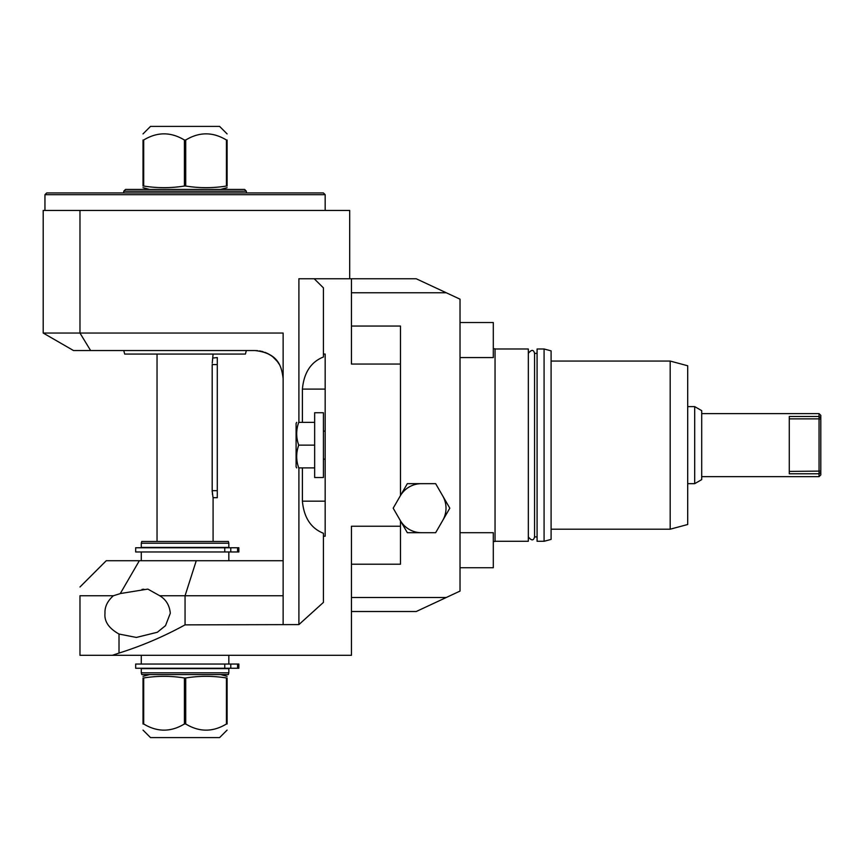 <?xml version="1.0" encoding="UTF-8"?>
<svg xmlns="http://www.w3.org/2000/svg" width="864" height="864" viewBox="0 0 864 864"><rect width="100%" height="100%" fill="white"/><g stroke="black" fill="none" stroke-linecap="round" stroke-linejoin="round"><path stroke-width="1.3" d="M120.884 593.46L147.841 589.097L159.754 595.75C166.061 599.573 169.571 605.405 170.305 613.267L165.51 625.655L157.345 632.264L136.372 637.438L119.016 634.036C108.821 628.322 104.144 621.4 104.987 613.267C104.652 606.884 107.449 601.042 113.368 595.75L79.974 595.75C79.974 584.053 79.974 584.053 79.974 595.75C79.974 584.053 79.974 584.053 79.974 595.75L79.974 655.301L351.443 655.301L351.443 597.499L446.267 597.499L416.221 611.518L351.443 611.518M442.724 520.441A24.516 24.516 0 0 0 442.724 495.925M421.492 483.667A24.516 24.516 0 0 0 400.475 495.558L400.475 326.052L351.443 326.052L351.443 278.759L314.204 278.759L323.417 287.863L323.417 354.067L325.166 354.067L325.166 536.209L323.417 536.209L323.417 602.402L298.901 624.596L185.058 624.866C163.706 636.563 141.696 645.97 119.016 653.076L119.016 634.036M446.267 597.499L460.026 591.084L460.026 299.182L446.267 292.766L351.443 292.766M351.443 597.499L351.443 564.214L400.475 564.214L400.475 520.819A24.516 24.516 0 0 0 421.492 532.699M351.443 564.214L351.443 526.23L400.475 526.23M112.32 655.301L119.016 653.076M446.267 292.766L416.221 278.759L351.443 278.759M298.901 422.366L298.901 278.759L314.204 278.759M493.301 541.458L495.05 541.458L495.05 348.808L493.301 348.808M495.05 541.285L528.325 541.285L528.325 353.365C531.511 349.445 533.596 349.445 534.557 353.365L534.557 536.911C533.596 540.832 531.511 540.832 528.325 536.911L528.325 348.991L495.05 348.991M537.084 541.285L537.084 348.991L544.082 348.991L544.082 541.285L537.084 541.285M544.082 348.991L551.092 350.86L551.092 539.406L544.082 541.285M670.183 529.2L687.701 524.502L687.701 365.764L670.183 361.066L670.183 529.2L551.092 529.2M687.701 483.667L694.699 483.667L694.699 406.609L687.701 406.609M694.699 483.667L701.708 479.617L701.708 410.648L694.699 406.609M789.275 418.867L819.05 418.867L819.05 416.48L789.275 416.48L789.275 473.785L819.05 473.785L820.8 472.489L820.8 415.357L819.05 413.608L819.05 416.48L820.8 417.776M701.708 476.658L819.05 476.658L820.8 474.908L820.8 472.489M820.8 419.17L819.05 418.867L819.05 476.658M789.275 471.409L820.8 471.096M460.026 322.542L493.301 322.542L493.301 357.566L460.026 357.566M460.026 532.699L493.301 532.699L493.301 567.734L460.026 567.734M400.475 364.046L351.443 364.046L351.443 326.052M302.4 422.366L302.4 389.092C303.934 372.676 310.932 361.973 323.417 356.994L323.417 354.067M323.417 536.209L323.417 533.282C310.932 528.293 303.934 517.59 302.4 501.174L302.4 467.899M298.901 624.596L298.901 467.899M323.417 412.733L323.417 477.533L314.658 477.533L314.658 412.733L323.417 412.733M314.658 422.366L298.728 422.366C296.017 422.366 296.017 422.366 298.728 422.366C296.017 429.959 296.017 437.551 298.728 445.133C296.017 452.725 296.017 460.318 298.728 467.899L314.658 467.899M298.728 445.133L314.658 445.133M298.728 467.899C296.017 467.899 296.017 467.899 298.728 467.899M296.687 422.366L296.093 423.403L296.093 466.873L296.687 467.899M349.682 278.759L349.682 210.449L43.2 210.449L43.2 333.05L283.133 333.05L283.133 624.596M43.2 333.05L73.537 350.557L90.634 350.557L79.974 333.05L79.974 210.449M44.95 210.449L44.95 194.692L325.166 194.692L325.166 210.449M90.634 350.557L255.118 350.557C277.754 353.257 281.491 365.396 283.133 378.583M79.974 586.991L106.25 560.725L283.133 560.725M185.058 624.866L185.058 595.75L283.133 595.75M159.754 595.75L185.058 595.75L196.258 560.725M143.899 589.237L142.02 589.399M113.368 595.75L119.923 593.719M141.275 560.725L141.275 551.966M228.841 560.725L228.841 551.966M224.77 547.765L238.853 547.765L238.853 551.966L135.67 551.966L135.67 547.765L224.77 547.765L224.77 551.966M228.841 547.409L141.275 547.409L141.275 543.208L228.841 543.208L228.841 547.409M228.841 543.208L228.377 541.458L141.75 541.458L141.275 543.208M157.043 354.067L157.043 541.458M213.084 354.067L212.231 363.182M212.382 361.346L212.598 359.856M212.976 358.02L217.285 357.566L217.285 364.576L212.188 364.576L212.188 490.666L212.954 497.135M212.447 494.37L212.371 493.83M212.231 492.059L212.188 490.666L217.285 490.666L217.285 364.576M217.285 490.666L217.285 497.675L213.084 497.675L213.084 541.458M246.359 350.557L245.419 354.067L124.697 354.067L123.757 350.557M255.118 350.557L257.515 350.665M259.61 350.924L263.207 351.756M264.73 352.264L265.853 352.706M266.436 352.955L271.058 355.536M271.523 355.871L272.646 356.724M273.24 357.221L277.182 361.325M277.744 362.059L279.202 364.262M277.981 362.383L277.474 361.703M276.858 360.914L272.981 356.994M271.922 356.162L269.276 354.402M268.758 354.11L267.268 353.333M262.472 351.54L261.587 351.324M260.42 351.065L259.546 350.914M257.666 350.676L257.051 350.633M44.95 194.692L46.699 192.942L323.417 192.942L325.166 194.692M123.757 192.942L123.757 191.192L246.359 191.192L246.359 192.942M123.757 191.192L125.518 189.443L244.609 189.443L246.359 191.192M185.717 186.03L185.717 140.022C199.292 131.803 212.868 131.803 226.444 140.022L227.092 140.022C227.092 131.803 227.092 131.803 227.092 140.022L227.092 186.03C227.092 188.212 227.092 188.212 227.092 186.03L226.444 186.03C212.868 188.212 199.292 188.212 185.717 186.03L184.41 186.03C170.834 188.212 157.259 188.212 143.683 186.03L143.024 186.03C143.024 188.212 143.024 188.212 143.024 186.03L143.024 140.022C143.024 131.803 143.024 131.803 143.024 140.022L143.683 140.022C157.259 131.803 170.834 131.803 184.41 140.022L184.41 186.03M226.444 140.022L226.444 186.03M185.717 140.022L184.41 140.022M143.024 133.898L150.53 126.392L219.586 126.392L227.092 133.898M143.683 140.022L143.683 186.03M228.841 664.049L228.841 655.301M141.275 664.049L141.275 655.301M225.191 664.049L135.67 664.049L135.67 668.261L238.853 668.261L238.853 664.049L225.191 664.049M228.841 668.606L141.275 668.606L141.275 672.808L228.841 672.808L228.841 668.606M141.275 672.808L141.75 674.557L228.377 674.557L228.841 672.808M226.444 723.978C212.868 732.197 199.292 732.197 185.717 723.978L184.41 723.978L184.41 677.97L185.717 677.97C199.292 675.788 212.868 675.788 226.444 677.97L227.092 677.97C227.092 675.788 227.092 675.788 227.092 677.97L227.092 723.978C227.092 732.197 227.092 732.197 227.092 723.978L226.444 723.978L226.444 677.97M184.41 723.978C170.834 732.197 157.259 732.197 143.683 723.978L143.024 723.978C143.024 732.197 143.024 732.197 143.024 723.978L143.024 677.97C143.024 675.788 143.024 675.788 143.024 677.97L143.683 677.97C157.259 675.788 170.834 675.788 184.41 677.97M185.717 723.978L185.717 677.97M227.092 730.102L219.586 737.608L150.53 737.608L143.024 730.102M143.683 723.978L143.683 677.97M224.77 668.261L224.77 664.049M393.185 508.183L407.333 532.699L435.65 532.699L449.809 508.183L435.65 483.667L407.333 483.667L393.185 508.183M325.166 501.174L302.4 501.174M325.166 389.092L302.4 389.092M120.247 593.622L139.342 560.725M230.764 547.765L230.764 551.966M237.589 547.765L237.589 551.966M230.764 668.261L230.764 664.049M237.589 668.261L237.589 664.049M537.084 353.365L534.557 353.365M537.084 536.911L534.557 536.911M670.183 361.066L551.092 361.066M701.708 413.608L819.05 413.608M323.417 459.151L325.166 459.151M323.417 431.125L325.166 431.125M220.525 189.443L227.092 187.682M149.602 189.443L143.024 187.682M220.525 674.557L227.092 676.318M149.602 674.557L143.024 676.318"/></g></svg>
